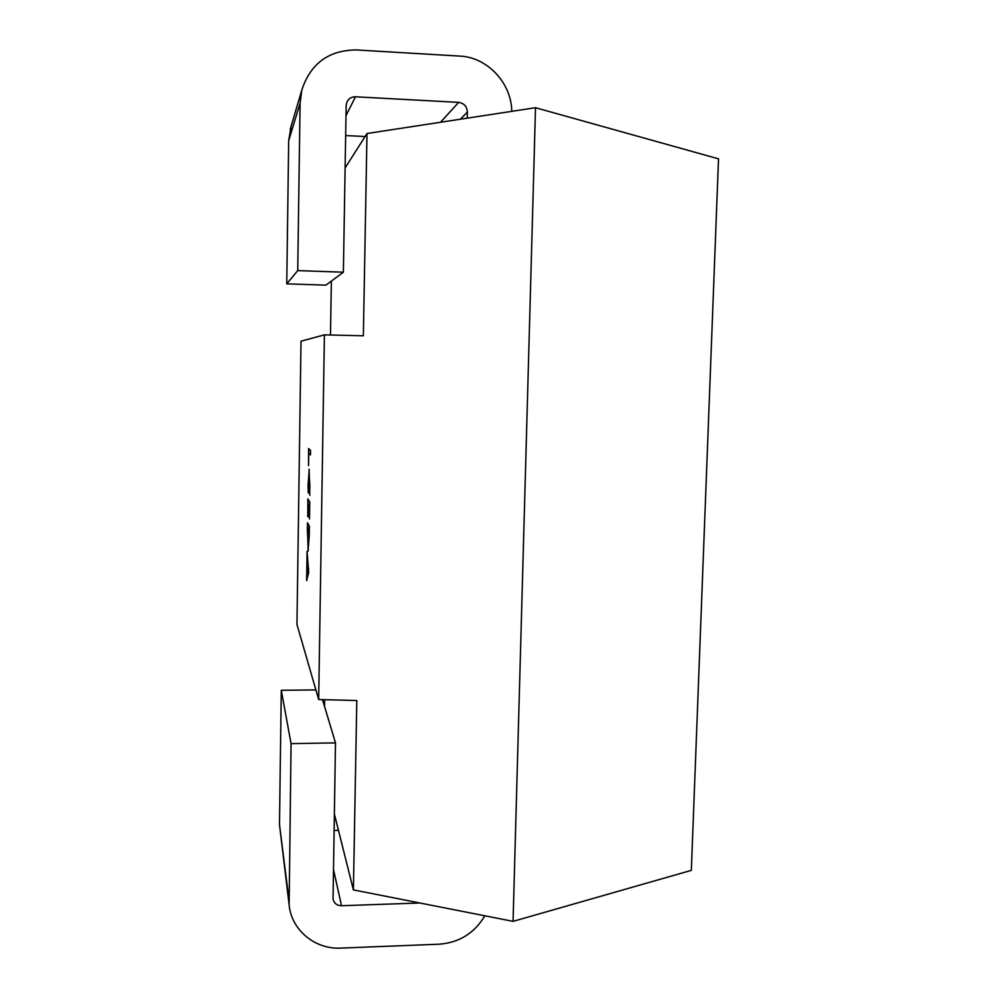 <?xml version="1.0" encoding="UTF-8"?>
<svg xmlns="http://www.w3.org/2000/svg" width="998" height="998" viewBox="0 0 998 998"><rect width="100%" height="100%" fill="white"/><g stroke="black" fill="none" stroke-linecap="round" stroke-linejoin="round"><path stroke-width="1.5" d="M345.121 167.926L366.99 133.52L535.514 107.709L718.523 158.844L691.327 870.356L513.059 921.354L353.404 889.904L334.305 813.757M308.245 492.975L309.118 469.197L309.792 495.295L309.168 473.713L308.245 492.975M307.359 531.647L307.496 522.79L309.392 526.295L309.243 535.689L308.058 551.046L307.658 523.089M301.009 341.191L324.4 334.854L318.674 699.536L296.955 624.474L301.009 341.191M308.694 572.478L306.636 580.624L307.072 551.358L308.694 572.478M307.796 516.789L307.846 498.9L309.754 501.894L309.492 518.985L309.467 506.023L308.844 505L308.669 516.69L307.983 503.616L307.796 516.789M308.557 465.592L308.594 448.526L310.528 450.41L310.453 454.926L308.744 453.142L308.557 465.592M330.5 334.991L331.361 281.112M324.537 706.434L324.649 699.685M366.99 133.52L363.359 335.79L324.4 334.854M353.404 889.904L356.81 700.534L318.674 699.536M535.514 107.709L513.059 921.354M419.834 902.99L341.516 905.735C337 905.573 334.168 903.39 333.045 899.173L335.49 742.886L322.491 699.635M484.853 915.802C474.449 933.18 459.205 942.648 439.132 944.208L340.78 948.1C314.981 949.572 291.329 929.961 289.133 904.849L291.067 743.635L281.286 690.304L315.892 689.917M291.067 743.635L335.49 742.886M289.133 904.849L279.477 824.535L281.286 690.304M338.472 830.348L334.031 830.473M467.226 118.176L467.363 112.075C466.964 106.462 464.058 103.231 458.643 102.382L355.475 96.794C351.546 96.769 348.689 98.528 346.93 102.058L346.156 105.638L343.374 272.192L325.934 285.141L286.75 283.844L288.684 140.743L291.179 126.097M365.081 136.526L345.657 135.553M511.774 111.352C511.525 83.059 487.423 57.21 459.716 56.088L356.286 49.95C328.679 50.174 310.515 63.56 301.808 90.094L300.086 103.193L297.728 270.608L286.75 283.844M297.728 270.608L343.374 272.192M306.81 579.938L306.71 575.883M306.873 575.883L307.272 573.875M307.434 573.875L307.471 560.402M307.634 560.402L306.997 556.111M307.159 556.111L307.209 552.767M307.496 572.902L308.669 569.658L307.658 561.974L307.496 572.902L308.494 569.658L307.658 561.974M308.22 551.046L307.521 531.647M308.257 546.779L309.28 530.362L307.634 527.543L308.12 546.63L309.106 530.362L307.634 527.543M307.758 516.428L308.008 499.15M309.455 518.611L309.467 506.023M309.642 506.023L308.844 505M308.619 516.315L308.632 504.664M308.794 504.664L307.983 503.616M308.207 492.663L308.058 483.481M308.22 483.481L309.205 469.247M309.704 494.908L309.779 487.274M309.941 487.274L309.168 473.713M308.519 465.355L308.756 448.688M310.465 454.751L308.744 453.142M288.871 899.023L279.477 824.535M341.516 905.735L333.382 869.021M355.475 96.794L345.994 115.593M458.643 102.382L440.517 122.267M467.363 112.075L460.352 119.224M300.086 103.193L288.684 140.743M301.808 90.094L290.156 129.553"/></g></svg>
